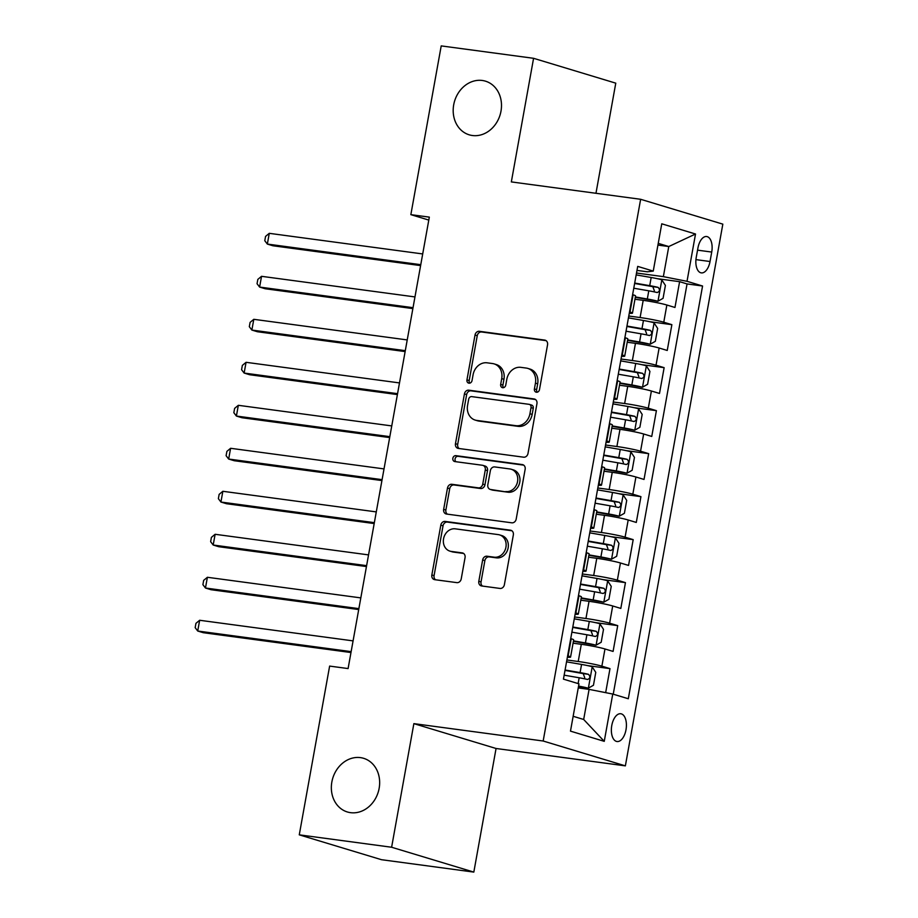 <?xml version="1.0" encoding="UTF-8"?>
<svg xmlns="http://www.w3.org/2000/svg" width="918" height="918" viewBox="0 0 918 918"><rect width="100%" height="100%" fill="white"/><g stroke="black" fill="none" stroke-linecap="round" stroke-linejoin="round"><path stroke-width="1.38" d="M536.41 392.238A3.006 2.547 -73.2 0 0 539.474 389.622L547.553 344.789A4.303 3.649 -73.2 0 0 545.166 340.188A4.303 3.649 -73.2 0 0 544.684 340.085L479.403 331.306A4.303 3.649 -73.2 0 0 475.019 335.047L466.952 379.88A3.006 2.547 -73.2 0 0 472.036 380.568L473.08 374.762A13.759 11.67 -73.2 0 1 487.114 362.817L492.553 363.551A13.759 11.67 -73.2 0 1 494.102 363.884A13.759 11.67 -73.2 0 1 501.721 378.606L500.677 384.412A3.006 2.547 -73.2 0 0 505.761 385.09L506.805 379.295A13.759 11.67 -73.2 0 1 520.839 367.349L526.278 368.072A13.759 11.67 -73.2 0 1 527.827 368.416A13.759 11.67 -73.2 0 1 535.446 383.139L534.402 388.945A3.006 2.547 -73.2 0 0 536.41 392.238M360.453 757.625A28.033 23.776 -73.2 0 0 332.247 780.105A28.033 23.776 -73.2 0 0 347.383 811.982A28.033 23.776 -73.2 0 0 350.55 812.659A28.033 23.776 -73.2 0 0 378.755 790.191A28.033 23.776 -73.2 0 0 363.62 758.314A28.033 23.776 -73.2 0 0 360.453 757.625M482.294 80.474A28.033 23.776 -73.2 0 0 454.089 102.954A28.033 23.776 -73.2 0 0 469.224 134.831A28.033 23.776 -73.2 0 0 472.391 135.508A28.033 23.776 -73.2 0 0 500.597 113.04A28.033 23.776 -73.2 0 0 485.45 81.163A28.033 23.776 -73.2 0 0 482.294 80.474M625.996 729.787A14.011 7.355 97.7 0 0 620.763 713.745A14.011 7.355 97.7 0 0 611.778 725.484A14.011 7.355 97.7 0 0 617.022 741.526A14.011 7.355 97.7 0 0 625.996 729.787M478.817 581.266A4.303 3.649 -73.2 0 0 481.193 585.868A4.303 3.649 -73.2 0 0 481.686 585.971L500 588.438A4.303 3.649 -73.2 0 0 504.384 584.697L513.346 534.907A4.303 3.649 -73.2 0 0 510.959 530.306A4.303 3.649 -73.2 0 0 510.477 530.191L445.196 521.424A4.303 3.649 -73.2 0 0 440.812 525.165L431.85 574.955A4.303 3.649 -73.2 0 0 434.237 579.556A4.303 3.649 -73.2 0 0 434.719 579.671L456.843 582.632A4.303 3.649 -73.2 0 0 461.226 578.902L465.059 557.593A4.303 3.649 -73.2 0 0 462.683 552.992A4.303 3.649 -73.2 0 0 462.19 552.888L451.22 551.408A11.498 9.754 -73.2 0 1 449.923 551.133A11.498 9.754 -73.2 0 1 443.715 538.051A11.498 9.754 -73.2 0 1 455.282 528.837L498.256 534.609A11.498 9.754 -73.2 0 1 499.553 534.884A11.498 9.754 -73.2 0 1 505.772 547.966A11.498 9.754 -73.2 0 1 494.194 557.18L487.033 556.216A4.303 3.649 -73.2 0 0 482.65 559.957L478.817 581.266L481.032 581.943A4.303 3.649 -73.2 0 0 482.489 586.086M413.869 723.636L391.619 847.245L299.268 834.841L381.463 859.696L473.826 872.1L496.064 748.491L625.365 765.864L543.169 741.01L413.869 723.636L496.064 748.491M595.966 193.285L615.771 83.159L533.576 58.304L511.337 181.913L640.638 199.286L543.169 741.01M533.576 58.304L441.214 45.9L410.851 214.651L428.798 220.079M299.268 834.841L329.631 666.089L348.094 668.568L429.326 217.13L410.851 214.651M523.604 457.187A4.303 3.649 -73.2 0 0 527.999 453.458L536.95 403.656A4.303 3.649 -73.2 0 0 534.574 399.055A4.303 3.649 -73.2 0 0 534.092 398.951L468.811 390.184A4.303 3.649 -73.2 0 0 464.428 393.914L455.466 443.715A4.303 3.649 -73.2 0 0 457.852 448.317A4.303 3.649 -73.2 0 0 458.334 448.42L523.604 457.187M525.153 469.282L516.191 519.083A4.303 3.649 -73.2 0 1 511.796 522.812L446.527 514.046A4.303 3.649 -73.2 0 1 446.045 513.942A4.303 3.649 -73.2 0 1 443.658 509.341L447.491 488.02A4.303 3.649 -73.2 0 1 451.885 484.291L478.358 487.848A4.303 3.649 -73.2 0 0 482.742 484.119L485.278 469.982A4.303 3.649 -73.2 0 0 482.902 465.369A4.303 3.649 -73.2 0 0 482.42 465.265L454.858 461.57A3.006 2.547 -73.2 0 1 455.925 455.661L522.285 464.577A4.303 3.649 -73.2 0 1 522.767 464.68A4.303 3.649 -73.2 0 1 525.153 469.282M605.662 692.654L609.988 668.625L587.646 665.619M566.888 659.973L578.214 661.499A17.522 1.262 10.2 0 1 601.875 666.17L604.973 648.969L613.086 651.424L617.722 625.628L595.38 622.622M574.622 616.976L585.948 618.502A17.522 1.262 10.2 0 1 609.621 623.173L612.708 605.972L620.82 608.427L625.456 582.632L603.115 579.637M582.356 573.991L593.682 575.506A17.522 1.262 10.2 0 1 617.355 580.176L620.442 562.986L628.555 565.431L633.19 539.635L610.849 536.64M590.09 530.994L601.428 532.509A17.522 1.262 10.2 0 1 625.089 537.191L628.187 519.99L636.289 522.445L640.936 496.649L618.594 493.643M597.825 487.997L609.162 489.524A17.522 1.262 10.2 0 1 632.823 494.194L635.922 476.993L644.023 479.448L648.67 453.653L626.328 450.646M605.559 445L616.896 446.527A17.522 1.262 10.2 0 1 640.557 451.197L643.656 433.996L651.757 436.452L656.404 410.656L634.063 407.661M613.304 402.015L624.63 403.53A17.522 1.262 10.2 0 1 648.292 408.2L651.39 391.011L659.503 393.455L664.139 367.659L641.797 364.664M621.038 359.018L632.364 360.544A17.522 1.262 10.2 0 1 656.026 365.215L659.124 348.014L667.237 350.469L671.873 324.674L663.771 322.218A17.522 1.262 -169.8 0 0 640.098 317.548L628.773 316.021M649.531 321.667L671.873 324.674M604.973 648.969A17.522 1.262 -169.8 0 0 581.312 644.298L573.073 643.197M612.708 605.972A17.522 1.262 -169.8 0 0 589.046 601.301L580.807 600.2M620.442 562.986A17.522 1.262 -169.8 0 0 596.78 558.316L588.541 557.203M628.187 519.99A17.522 1.262 -169.8 0 0 604.514 515.319L596.287 514.206M635.922 476.993A17.522 1.262 -169.8 0 0 612.249 472.322L604.021 471.221M643.656 433.996A17.522 1.262 -169.8 0 0 619.994 429.326L611.755 428.224M651.39 391.011A17.522 1.262 -169.8 0 0 627.728 386.34L619.489 385.227M659.124 348.014A17.522 1.262 -169.8 0 0 635.463 343.343L627.224 342.23M697.955 247.894L696.246 257.35A13.575 7.126 97.7 0 0 701.329 272.887A13.575 7.126 97.7 0 0 710.027 261.515L711.725 252.06A13.575 7.126 97.7 0 0 706.642 236.523A13.575 7.126 97.7 0 0 697.955 247.894M625.365 765.864L722.833 224.141L640.638 199.286M573.153 716.292L583.676 719.471L589.092 689.372L612.754 694.054L628.302 698.747L702.568 286.014L687.02 281.31L663.358 276.639L636.507 273.025M612.754 694.054L604.251 741.342L570.48 731.13L578.983 683.841L563.434 679.136L637.7 266.392L653.249 271.097L661.763 223.808L695.523 234.01L687.02 281.31M613.235 694.192L687.054 283.926L679.607 281.677L674.971 307.473L666.858 305.017A17.522 1.262 -169.8 0 0 643.197 300.347L634.958 299.245M629.266 313.279A17.522 1.262 -169.8 0 0 632.468 313.118A17.522 1.262 -169.8 0 0 630 312.005L629.519 311.856M632.468 313.118L635.554 295.929A17.522 1.262 -169.8 0 0 633.099 294.804L632.617 294.667M567.634 655.808L568.116 655.957A17.522 1.262 10.2 0 1 570.571 657.07A17.522 1.262 10.2 0 1 567.381 657.231M570.571 657.07L573.67 639.88A17.522 1.262 -169.8 0 0 571.203 638.756L570.732 638.618M575.368 612.822L575.85 612.96A17.522 1.262 10.2 0 1 578.317 614.085A17.522 1.262 10.2 0 1 575.116 614.234M578.317 614.085L581.404 596.884A17.522 1.262 -169.8 0 0 578.948 595.759L578.466 595.621M583.102 569.826L583.584 569.963A17.522 1.262 10.2 0 1 586.051 571.088A17.522 1.262 10.2 0 1 582.85 571.237M586.051 571.088L589.138 553.887A17.522 1.262 -169.8 0 0 586.682 552.774L586.2 552.625M590.836 526.829L591.318 526.978A17.522 1.262 10.2 0 1 593.785 528.091A17.522 1.262 10.2 0 1 590.584 528.24M593.785 528.091L596.884 510.89A17.522 1.262 -169.8 0 0 594.416 509.777L593.935 509.628M598.57 483.832L599.052 483.981A17.522 1.262 10.2 0 1 601.519 485.094A17.522 1.262 10.2 0 1 598.318 485.255M601.519 485.094L604.618 467.905A17.522 1.262 -169.8 0 0 602.151 466.78L601.669 466.642M606.316 440.847L606.787 440.984A17.522 1.262 10.2 0 1 609.254 442.109A17.522 1.262 10.2 0 1 606.052 442.258M609.254 442.109L612.352 424.908A17.522 1.262 -169.8 0 0 609.885 423.795L609.403 423.646M614.05 397.85L614.532 397.999A17.522 1.262 10.2 0 1 616.988 399.112A17.522 1.262 10.2 0 1 613.798 399.261M616.988 399.112L620.086 381.911A17.522 1.262 -169.8 0 0 617.619 380.798L617.137 380.649M621.784 354.853L622.266 355.002A17.522 1.262 10.2 0 1 624.722 356.115A17.522 1.262 10.2 0 1 621.532 356.276M624.722 356.115L627.82 338.914A17.522 1.262 -169.8 0 0 625.353 337.801L624.883 337.652M656.026 365.215L664.139 367.659M648.292 408.2L656.404 410.656M640.557 451.197L648.67 453.653M632.823 494.194L640.936 496.649M625.089 537.191L633.19 539.635M617.355 580.176L625.456 582.632M609.621 623.173L617.722 625.628M601.875 666.17L609.988 668.625M589.092 689.372L578.248 687.915M663.358 276.639L668.774 246.54L658.24 243.362M657.931 245.083L668.774 246.54L695.523 234.01M636.977 270.408L647.362 271.797L653.249 271.097M391.619 847.245L473.826 872.1M657.265 278.67L679.607 281.677M687.054 283.926L702.568 286.014M604.251 741.342L583.676 719.471M537.271 392.181A3.006 2.547 -73.2 0 1 536.628 389.611L537.673 383.816A13.759 11.67 -73.2 0 0 530.042 369.082L527.827 368.416M494.102 363.884L496.317 364.561A13.759 11.67 -73.2 0 1 503.948 379.283L502.903 385.09A3.006 2.547 -73.2 0 0 503.557 387.66M546.084 340.647L481.629 331.983A4.303 3.649 -73.2 0 0 477.245 335.713L469.178 380.557A3.006 2.547 -73.2 0 0 469.832 383.127M535.492 399.514L471.037 390.85A4.303 3.649 -73.2 0 0 466.654 394.591L457.692 444.381A4.303 3.649 -73.2 0 0 459.149 448.523M531.04 407.615A3.006 2.547 -73.2 0 0 529.032 404.322L471.737 396.622A3.006 2.547 -73.2 0 0 468.673 399.238L467.572 405.354A13.759 11.67 -73.2 0 0 475.191 420.088A13.759 11.67 -73.2 0 0 476.74 420.421L515.905 425.677A13.759 11.67 -73.2 0 0 529.938 413.731L531.04 407.615L533.266 408.292A3.006 2.547 -73.2 0 0 531.602 405.067L529.376 404.39M475.191 420.088L477.417 420.754A13.759 11.67 -73.2 0 0 478.966 421.098L476.74 420.421M533.266 408.292L532.165 414.408A13.759 11.67 -73.2 0 1 518.131 426.354L478.966 421.098M482.902 465.369L485.129 466.046A4.303 3.649 -73.2 0 1 487.504 470.647L484.956 484.784A4.303 3.649 -73.2 0 1 480.573 488.514L454.1 484.968A4.303 3.649 -73.2 0 0 449.717 488.697L445.884 510.006A4.303 3.649 -73.2 0 0 447.341 514.149M523.685 465.139L458.139 456.326A3.006 2.547 -73.2 0 0 455.925 461.708M505.818 491.532A11.498 9.754 -73.2 0 0 517.396 482.317A11.498 9.754 -73.2 0 0 511.188 469.236A11.498 9.754 -73.2 0 0 509.88 468.96L494.745 466.929A4.303 3.649 -73.2 0 0 490.361 470.659L487.814 484.796A4.303 3.649 -73.2 0 0 490.201 489.397A4.303 3.649 -73.2 0 0 490.682 489.501L508.044 492.209A11.498 9.754 -73.2 0 0 519.611 482.983A11.498 9.754 -73.2 0 0 513.403 469.913L511.188 469.236M490.201 489.397L492.415 490.074A4.303 3.649 -73.2 0 0 492.909 490.178L490.682 489.501M508.044 492.209L492.909 490.178M499.553 534.884L501.779 535.561A11.498 9.754 -73.2 0 1 507.987 548.631A11.498 9.754 -73.2 0 1 496.42 557.857L489.26 556.893A4.303 3.649 -73.2 0 0 484.876 560.623L481.032 581.943M449.923 551.133L452.149 551.798A11.498 9.754 -73.2 0 0 453.446 552.085L451.22 551.408M463.601 553.451L453.446 552.085M511.877 530.753L447.422 522.101A4.303 3.649 -73.2 0 0 443.038 525.83L434.076 575.632A4.303 3.649 -73.2 0 0 435.534 579.774M635.302 297.329L657.862 301.276L663.071 298.316L665.401 285.418L661.729 279.772A11.601 0.838 -169.8 0 0 651.183 277.5L636.174 274.895M657.862 301.276A11.601 0.838 -169.8 0 0 647.316 298.993L635.382 296.927M422.705 253.942L269.272 233.333L267.345 244.073L272.898 245.76L420.605 265.6M633.776 288.218L648.785 290.822A11.601 0.838 10.2 0 1 657.208 292.544C659.835 291.419 660.145 289.698 658.137 287.38A11.601 0.838 -169.8 0 0 649.715 285.659L634.705 283.065M634.625 283.467L652.813 286.668L654.327 290.662M269.272 233.333L265.554 236.408L264.786 240.711L267.345 244.073L420.765 264.682M627.568 340.326L650.116 344.261L655.337 341.312L657.655 328.414L653.995 322.769A11.601 0.838 -169.8 0 0 643.449 320.485L628.44 317.88M650.116 344.261A11.601 0.838 -169.8 0 0 639.582 341.989L627.648 339.912M414.97 296.927L261.538 276.318L259.61 287.07L265.164 288.745L412.87 308.597M626.042 331.214L641.051 333.819A11.601 0.838 10.2 0 1 649.474 335.529C652.101 334.416 652.411 332.695 650.403 330.377A11.601 0.838 -169.8 0 0 641.98 328.655L626.971 326.051M626.891 326.464L645.079 329.665L646.593 333.647M261.538 276.318L257.82 279.405L257.051 283.708L259.61 287.07L413.031 307.679M619.834 383.311L642.382 387.258L647.603 384.309L649.921 371.411L646.249 365.766A11.601 0.838 -169.8 0 0 635.715 363.482L620.694 360.877M642.382 387.258A11.601 0.838 -169.8 0 0 631.848 384.975L619.902 382.909M407.236 339.924L253.804 319.315L251.865 330.067L257.419 331.742L405.136 351.583M618.296 374.211L633.317 376.816A11.601 0.838 10.2 0 1 641.739 378.526C644.356 377.413 644.665 375.691 642.657 373.362A11.601 0.838 -169.8 0 0 634.246 371.652L619.225 369.047M619.157 369.449L637.344 372.651L638.859 376.644M253.804 319.315L250.086 322.402L249.317 326.693L251.865 330.067L405.297 350.676M612.099 426.308L634.648 430.255L639.869 427.295L642.187 414.397L638.515 408.762A11.601 0.838 -169.8 0 0 627.981 406.479L612.96 403.874M634.648 430.255A11.601 0.838 -169.8 0 0 624.114 427.972L612.168 425.906M399.491 382.921L246.07 362.312L244.131 373.064L249.685 374.739L397.402 394.579M610.562 417.197L625.583 419.801A11.601 0.838 10.2 0 1 633.994 421.523C636.622 420.398 636.931 418.677 634.923 416.359A11.601 0.838 -169.8 0 0 626.512 414.649L611.491 412.044M611.422 412.446L629.61 415.647L631.114 419.641M246.07 362.312L242.352 365.398L241.583 369.69L244.131 373.064L397.563 393.673M604.365 469.305L626.914 473.252L632.135 470.291L634.453 457.394L630.781 451.748A11.601 0.838 -169.8 0 0 620.247 449.476L605.226 446.871M626.914 473.252A11.601 0.838 -169.8 0 0 616.38 470.968L604.434 468.903M391.756 425.918L238.336 405.308L236.396 416.049L241.95 417.736L389.657 437.576M602.828 460.193L617.848 462.798A11.601 0.838 10.2 0 1 626.26 464.519C628.887 463.395 629.197 461.674 627.189 459.356A11.601 0.838 -169.8 0 0 618.778 457.634L603.757 455.041M603.688 455.443L621.876 458.644L623.379 462.626M238.336 405.308L234.618 408.384L233.838 412.687L236.396 416.049L389.829 436.658M596.631 512.301L619.18 516.237L624.401 513.288L626.719 500.39L623.047 494.745A11.601 0.838 -169.8 0 0 612.501 492.461L597.492 489.856M619.18 516.237A11.601 0.838 -169.8 0 0 608.634 513.965L596.7 511.888M384.022 468.903L230.602 448.294L228.662 459.046L234.216 460.721L381.922 480.562M595.094 503.19L610.103 505.795A11.601 0.838 10.2 0 1 618.525 507.505C621.153 506.392 621.463 504.671 619.455 502.353A11.601 0.838 -169.8 0 0 611.032 500.631L596.023 498.026M595.954 498.44L614.142 501.63L615.645 505.623M230.602 448.294L226.884 451.381L226.103 455.684L228.662 459.046L382.095 479.655M588.886 555.287L611.445 559.234L616.666 556.285L618.984 543.387L615.312 537.741A11.601 0.838 -169.8 0 0 604.767 535.458L589.758 532.853M611.445 559.234A11.601 0.838 -169.8 0 0 600.9 556.951L588.966 554.885M376.288 511.9L222.856 491.291L220.928 502.043L226.482 503.718L374.188 523.558M587.359 546.187L602.369 548.78A11.601 0.838 10.2 0 1 610.791 550.502C613.419 549.389 613.729 547.667 611.721 545.338A11.601 0.838 -169.8 0 0 603.298 543.628L588.289 541.023M588.208 541.425L606.408 544.626L607.911 548.62M222.856 491.291L219.138 494.377L218.369 498.669L220.928 502.043L374.349 522.652M581.151 598.284L603.711 602.231L608.921 599.27L611.25 586.372L607.578 580.738A11.601 0.838 -169.8 0 0 597.033 578.455L582.023 575.85M603.711 602.231A11.601 0.838 -169.8 0 0 593.166 599.947L581.232 597.882M368.554 554.897L215.122 534.287L213.194 545.028L218.748 546.715L366.454 566.555M579.625 589.172L594.635 591.777A11.601 0.838 10.2 0 1 603.057 593.498C605.685 592.374 605.995 590.653 603.987 588.335A11.601 0.838 -169.8 0 0 595.564 586.625L580.555 584.02M580.474 584.422L598.662 587.623L600.177 591.617M215.122 534.287L211.404 537.363L210.635 541.666L213.194 545.028L366.615 565.649M573.417 641.28L595.966 645.228L601.187 642.267L603.505 629.369L599.844 623.724A11.601 0.838 -169.8 0 0 589.299 621.44L574.289 618.847M595.966 645.228A11.601 0.838 -169.8 0 0 585.432 642.944L573.498 640.867M360.82 597.893L207.388 577.284L205.46 588.025L211.014 589.712L358.72 609.552M571.891 632.169L586.9 634.774A11.601 0.838 10.2 0 1 595.323 636.484C597.951 635.371 598.261 633.649 596.252 631.332A11.601 0.838 -169.8 0 0 587.83 629.61L572.821 627.017M572.74 627.419L590.928 630.62L592.443 634.602M207.388 577.284L203.67 580.36L202.901 584.663L205.46 588.025L358.881 608.634M578.512 686.492L588.231 688.213L593.453 685.264L595.771 672.366L592.099 666.72A11.601 0.838 -169.8 0 0 581.564 664.437L566.544 661.832M588.231 688.213A11.601 0.838 -169.8 0 0 578.581 686.09M353.086 640.879L199.654 620.27L197.714 631.022L203.268 632.697L350.986 652.537M564.145 675.166L579.166 677.771A11.601 0.838 10.2 0 1 587.589 679.481C590.205 678.368 590.515 676.646 588.507 674.328A11.601 0.838 -169.8 0 0 580.096 672.607L565.075 670.002M565.006 670.404L583.194 673.605L584.709 677.599M199.654 620.27L195.936 623.356L195.167 627.66L197.714 631.022L351.146 651.631M578.214 661.499L581.312 644.298M585.948 618.502L589.046 601.301M593.682 575.506L596.78 558.316M601.428 532.509L604.514 515.319M609.162 489.524L612.249 472.322M616.896 446.527L619.994 429.326M624.63 403.53L627.728 386.34M632.364 360.544L635.463 343.343M640.098 317.548L643.197 300.347M630 312.005L633.099 294.804M568.116 655.957L571.203 638.756M575.85 612.96L578.948 595.759M583.584 569.963L586.682 552.774M591.318 526.978L594.416 509.777M599.052 483.981L602.151 466.78M606.787 440.984L609.885 423.795M614.532 397.999L617.619 380.798M622.266 355.002L625.353 337.801M663.771 322.218L666.858 305.017M697.542 250.155L711.725 252.06M695.947 259.622L710.027 261.515M537.673 383.816L535.446 383.139M502.903 385.09L500.677 384.412M503.948 379.283L501.721 378.606M469.178 380.557L466.952 379.88M477.245 335.713L475.019 335.047M481.629 331.983L479.403 331.306M545.625 340.36L544.684 340.085M536.628 389.611L534.402 388.945M457.692 444.381L455.466 443.715M466.654 394.591L464.428 393.914M471.037 390.85L468.811 390.184M535.033 399.238L534.092 398.951M518.131 426.354L515.905 425.677M532.165 414.408L529.938 413.731M445.884 510.006L443.658 509.341M449.717 488.697L447.491 488.02M454.1 484.968L451.885 484.291M480.573 488.514L478.358 487.848M484.956 484.784L482.742 484.119M487.504 470.647L485.278 469.982M458.139 456.326L455.925 455.661M523.226 464.864L522.285 464.577M484.876 560.623L482.65 559.957M489.26 556.893L487.033 556.216M496.42 557.857L494.194 557.18M463.142 553.175L462.19 552.888M434.076 575.632L431.85 574.955M443.038 525.83L440.812 525.165M447.422 522.101L445.196 521.424M511.418 530.478L510.477 530.191M657.988 301.196L661.821 279.921M649.715 285.659L651.183 277.5M647.316 298.993L648.785 290.822M652.813 286.668L658.137 287.38M650.254 344.193L654.086 322.906M641.98 328.655L643.449 320.485M639.582 341.989L641.051 333.819M645.079 329.665L650.403 330.377M642.52 387.189L646.352 365.903M634.246 371.652L635.715 363.482M631.848 384.975L633.317 376.816M637.344 372.651L642.657 373.362M634.786 430.186L638.607 408.9M626.512 414.649L627.981 406.479M624.114 427.972L625.583 419.801M629.61 415.647L634.923 416.359M627.051 473.172L630.873 451.897M618.778 457.634L620.247 449.476M616.38 470.968L617.848 462.798M621.876 458.644L627.189 459.356M619.306 516.168L623.138 494.882M611.032 500.631L612.501 492.461M608.634 513.965L610.103 505.795M614.142 501.63L619.455 502.353M611.572 559.165L615.404 537.879M603.298 543.628L604.767 535.458M600.9 556.951L602.369 548.78M606.408 544.626L611.721 545.338M603.837 602.151L607.67 580.876M595.564 586.625L597.033 578.455M593.166 599.947L594.635 591.777M598.662 587.623L603.987 588.335M596.103 645.147L599.936 623.873M587.83 629.61L589.299 621.44M585.432 642.944L586.9 634.774M590.928 630.62L596.252 631.332M588.369 688.144L592.202 666.858M580.096 672.607L581.564 664.437M578.122 683.577L579.166 677.771M583.194 673.605L588.507 674.328"/></g></svg>
